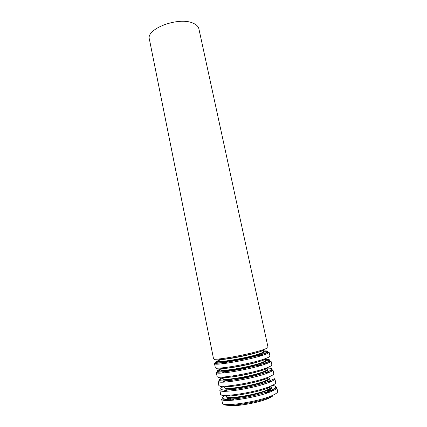 <?xml version="1.0" encoding="UTF-8"?>
<svg xmlns="http://www.w3.org/2000/svg" width="427" height="427" viewBox="0 0 427 427"><rect width="100%" height="100%" fill="white"/><g stroke="black" fill="none" stroke-linecap="round" stroke-linejoin="round"><path stroke-width="0.64" d="M228.194 404.545C228.685 407.929 258.773 403.237 269.218 398.039C271.604 396.913 272.848 395.968 272.944 395.199M192.94 23.122C196.356 24.531 198.341 26.431 198.891 28.839L268.033 347.268C268.108 347.759 266.549 348.555 263.347 349.649C249.976 354.41 212.214 361.162 213.511 358.659L149.381 39.183C145.735 28.881 178.491 16.472 192.94 23.122M268.391 392.6L264.719 392.6M260.294 392.963L258.89 393.128M240.246 397.025L238.896 397.43M234.695 398.871L231.333 400.345M264.889 391.468L263.902 391.527M235.015 397.564L234.081 397.905M274.433 389.963L272.218 389.723M226.673 399.234L224.735 400.345M222.867 398.546L222.632 399.031M267.74 391.287C270.948 389.814 272.09 388.709 271.161 387.967M268.455 387.31L267.734 387.268M229.795 395.194L229.15 395.525M226.934 397.206C226.305 398.882 230.185 399.282 238.586 398.407M265.039 383.825L260.006 384.145M260.876 382.971L259.744 383.094M235.442 388.17L234.364 388.511M271.38 381.653L267.868 381.583M264.35 381.791L263.326 381.882M231.68 388.49L230.703 388.816M227.394 390.038L227.127 390.15M224.138 386.173C217.556 389.493 220.337 390.646 232.485 389.627C244.292 388.362 261.73 384.257 269.341 380.991L267.654 381.033M226.918 389.632L223.454 391.255M269.634 378.146L269.293 378.141M221.165 389.589L220.866 390.038M269.416 379.24L268.813 378.904M255.362 374.837L253.798 375.071M237.684 378.439L236.158 378.85M231.285 380.318L230.98 380.42M227.452 380.735L227.132 380.847M269.298 372.365L264.889 372.483M225.44 380.889L222.398 382.165M267.878 369.494L267.414 369.499M260.71 369.995L259.963 370.081M230.036 376.336L229.315 376.555M219.505 380.665L219.136 381.087M267.435 370.353L266.742 370.076M260.55 370.049L259.862 370.113M230.142 376.32L229.486 376.539M223.823 379.043L223.294 379.571M228.696 371.228L228.285 371.351M266.277 363.735L261.9 364.034M257.545 364.557L256.376 364.722M231.178 369.985L230.036 370.3M225.84 371.57L222.44 372.755M266.01 360.884L265.178 360.916M217.914 371.778L217.594 372.034M221.165 369.787C219.238 370.561 218.085 371.212 217.706 371.73M265.439 361.514L264.617 361.311M256.216 361.765L253.254 362.181M233.019 366.409L230.137 367.215M222.259 370.161L221.592 370.679M259.91 360.591L258.922 360.666M227.223 367.289L226.283 367.615M262.61 355.285L256.088 356.059M227.975 361.931L221.688 363.836M263.971 352.328L263.422 352.366M267.393 352.142L262.728 352.024M219.633 361.125L216.046 362.865M263.395 352.745L262.616 352.627M220.615 361.402L219.948 361.818M214.69 359.08C210.223 362.315 248.92 355.675 262.818 350.706M263.208 349.868L263.587 351.629C263.651 352.061 262.359 352.739 259.707 353.668C248.792 357.629 218.378 363.003 219.329 360.874L218.971 359.107C218.01 361.178 248.402 355.771 259.322 351.864M219.339 360.932C213.735 364.226 247.724 358.621 260.176 354.09C263.753 352.819 264.889 352.019 263.592 351.688M219.19 360.207C212.224 362.95 214.701 363.59 226.62 362.128C238.25 360.511 255.768 356.556 263.491 353.823C269.506 351.592 269.49 350.636 263.443 350.962M264.43 354.677C267.628 353.535 269.181 352.691 269.09 352.152L263.774 353.86C258.415 355.595 251.348 357.415 242.579 359.32C230.591 361.685 222.44 362.961 218.128 363.147L214.493 363.558C213.238 366.281 251.076 359.625 264.43 354.677M267.942 351.672L263.603 351.731M219.243 361.012C216.041 362.144 214.455 362.993 214.493 363.558L215.272 367.439C214.044 370.326 251.951 363.751 265.284 358.648C268.482 357.474 270.029 356.598 269.933 356.017L269.09 352.152M216.356 367.962C213.185 371.293 251.247 364.893 264.756 359.699M220.78 367.973C220.722 370.145 250.59 364.914 261.244 360.82M261.634 362.63C264.276 361.642 265.557 360.895 265.477 360.388L265.284 361.279C264.777 361.541 266.181 361.215 261.964 363.046C251.391 366.932 221.181 373.203 221.106 369.659C220.22 372.109 250.74 366.873 261.634 362.63M262.098 363.062C265.658 361.712 266.784 360.82 265.477 360.388L265.114 358.712M220.924 368.779C213.986 371.73 216.505 372.557 228.482 371.255C240.171 369.761 257.727 365.747 265.429 362.833C271.428 360.441 271.38 359.337 265.284 359.507M266.373 363.697C269.565 362.48 271.108 361.557 270.996 360.927L265.701 362.87C259.552 364.968 251.466 367.06 241.447 369.141L226.668 371.554L216.259 372.365C215.075 375.472 253.062 368.997 266.373 363.697M269.917 360.351L265.45 360.26M221.079 369.531L217.023 371.405M216.259 372.365L217.044 376.262C215.891 379.544 253.937 373.145 267.238 367.69C270.424 366.441 271.956 365.48 271.839 364.813L270.996 360.927M218.09 376.881C215.977 380.361 253.515 374.175 266.704 368.736M222.83 377.036C224.821 378.968 253.131 373.951 263.171 369.825M263.56 371.645C266.202 370.593 267.473 369.777 267.377 369.2L267.291 370.044C267.088 370.225 267.521 370.46 263.907 372.066C258.367 374.127 251.065 376.048 242.002 377.842L227.634 379.715L224.597 379.64L222.889 378.493C222.067 381.258 252.704 376.171 263.56 371.645M264.035 372.082C267.596 370.636 268.7 369.654 267.35 369.125M222.67 377.388C215.747 380.558 218.314 381.573 230.356 380.43C242.104 379.064 259.696 374.991 267.382 371.885C273.36 369.339 273.28 368.074 267.137 368.101M268.332 372.766C271.513 371.474 273.04 370.465 272.912 369.75L263.875 373.235L250.964 376.747L231.728 380.324L218.037 381.215C216.927 384.716 255.052 378.418 268.332 372.766M271.85 369.072L267.297 368.832M222.814 378.125L218.741 380.169M218.037 381.215L218.821 385.127C217.743 388.81 255.938 382.592 269.197 376.779C272.378 375.45 273.899 374.41 273.76 373.652L272.912 369.75M219.873 385.853C218.661 389.504 255.752 383.51 268.658 377.826M225.077 386.147C228.765 387.876 255.602 383.04 265.114 378.872M265.503 380.703C268.135 379.587 269.394 378.701 269.282 378.05C270.163 378.466 269.021 379.496 265.861 381.13C260.806 383.168 252.501 385.506 240.497 387.652C234.503 388.479 230.345 388.864 228.018 388.805L225.872 388.549C224.912 388.084 224.517 387.695 224.687 387.369C223.919 390.459 254.673 385.512 265.503 380.703M265.978 381.146C269.549 379.608 270.627 378.525 269.218 377.9M270.296 381.882C273.472 380.51 274.983 379.422 274.839 378.616L265.695 382.453L252.485 386.131C245.167 387.727 238.773 388.88 233.297 389.595L219.82 390.107C218.784 394.009 257.059 387.892 270.296 381.882M219.82 390.107L220.61 394.046C219.606 398.124 257.945 392.087 271.166 385.917C274.337 384.513 275.847 383.387 275.687 382.539L274.839 378.616M230.377 389.835L230.094 389.931M221.693 394.879C221.266 398.722 257.961 392.899 270.627 386.958M267.457 389.808C270.083 388.629 271.332 387.673 271.204 386.947C271.177 387.225 272.298 388.122 267.825 390.246C262.568 392.424 255.57 394.393 246.838 396.155C235.56 398.284 228.36 398.012 228.093 397.702C226.844 397.185 226.305 396.715 226.491 396.288C225.787 399.704 256.659 394.911 267.457 389.808M267.932 390.262C271.519 388.618 272.575 387.433 271.092 386.713M225.029 395.317C219.521 398.653 222.91 399.816 235.208 398.818C247.068 397.574 263.902 393.513 271.31 390.145C276.84 387.502 277.118 385.944 272.148 385.474M272.271 391.047C275.442 389.595 276.942 388.421 276.771 387.524L271.529 390.171C265.775 392.52 258.111 394.719 248.541 396.758C235.613 399.229 228.37 399.528 224.858 399.293L221.618 399.048C220.652 403.35 259.072 397.42 272.271 391.047M221.618 399.048L222.408 403.003C221.48 407.486 259.963 401.636 273.147 395.103C276.312 393.619 277.806 392.408 277.63 391.468L276.771 387.524M223.54 403.958C223.828 408.004 260.155 402.335 272.607 396.144M270.371 391.853L267.905 391.511M264.697 391.538L263.715 391.591M235.208 397.548L234.29 397.889M231.338 399.149L229.214 400.451M273.691 390.369L266.912 390.326M231.776 397.67L225.579 400.419M260.641 383.046L259.515 383.163M235.688 388.143L234.604 388.485M271.054 381.551L267.985 381.535M264.446 381.754L263.416 381.845M231.578 388.495L230.601 388.826M227.271 390.043L224.463 391.287M231.599 380.276L231.301 380.377M260.128 373.449L258.981 373.593M232.341 379.16L231.237 379.486M227.313 380.745L226.988 380.857M223.534 376.998L223.588 377.271M266.186 368.085L266.245 368.357M259.995 365.592L255.752 366.046M228.525 371.25L228.114 371.373M221.693 367.909L221.778 368.346M264.238 359.016L264.329 359.459M219.862 358.861L219.985 359.475M262.295 350.001L262.424 350.604M263.587 351.629L263.427 352.36L260.032 354.074C254.882 355.792 248.071 357.522 239.606 359.262L226.95 361.359L221.826 361.76C220.289 361.824 219.451 361.53 219.329 360.874M220.764 367.978L221.106 369.659"/></g></svg>

